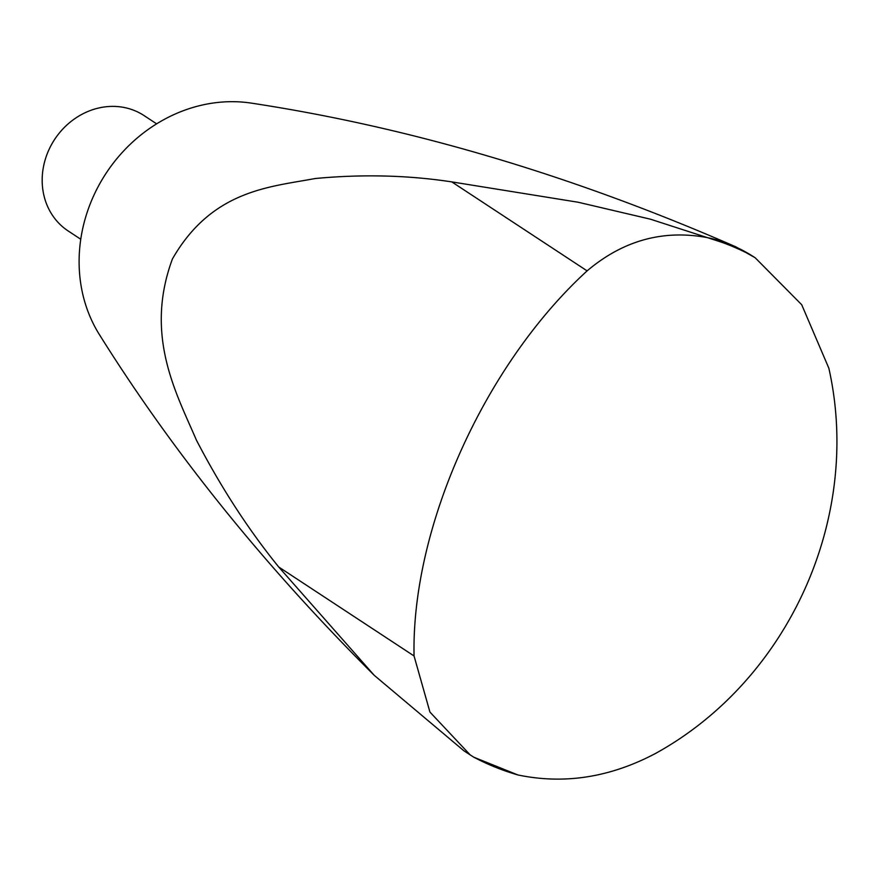 <?xml version="1.0" encoding="UTF-8"?>
<svg xmlns="http://www.w3.org/2000/svg" width="880" height="880" viewBox="0 0 880 880"><rect width="100%" height="100%" fill="white"/><g stroke="black" fill="none" stroke-linecap="round" stroke-linejoin="round"><path stroke-width="1.32" d="M517.88 774.95C564.344 784.641 610.313 777.436 655.787 753.313C788.876 679.811 862.4 517.407 828.85 368.225L801.713 304.733L755.183 257.763L751.399 255.354C737.198 246.631 722.502 240.713 707.311 237.6C663.102 229.383 623.04 240.482 587.114 270.875C484.737 364.562 411.367 527.076 414.051 655.963L429.924 712.052L470.206 754.919L473.792 757.196L517.88 774.95A286.968 256.245 123.3 0 1 495.33 767.184A286.968 256.245 123.3 0 1 473.792 757.196M735.933 246.873C572.198 175.318 410.795 127.424 251.713 103.18A149.622 133.606 123.3 0 0 93.313 196.548A149.622 133.606 123.3 0 0 99.473 334.719C173.525 453.09 265.1 566.61 374.209 675.29L278.707 566.984C248.358 529.584 220.924 487.3 196.405 440.11C176.297 393.173 144.1 335.621 172.425 258.94C212.124 189.805 270.083 187.022 315.205 178.519C362.439 174.086 407.968 175.208 451.77 181.885L578.182 202.246L650.386 219.175L735.933 246.873L755.183 257.763M470.206 754.919L463.815 750.717L374.198 675.29M587.114 270.875L451.77 181.885M414.051 655.963L278.707 566.984M156.64 123.849L144.089 115.599A69.058 61.666 123.3 0 0 48.73 150.172A69.058 61.666 123.3 0 0 68.222 231L80.762 239.25M751.399 255.354A286.968 256.245 123.3 0 0 707.311 237.6"/></g></svg>
